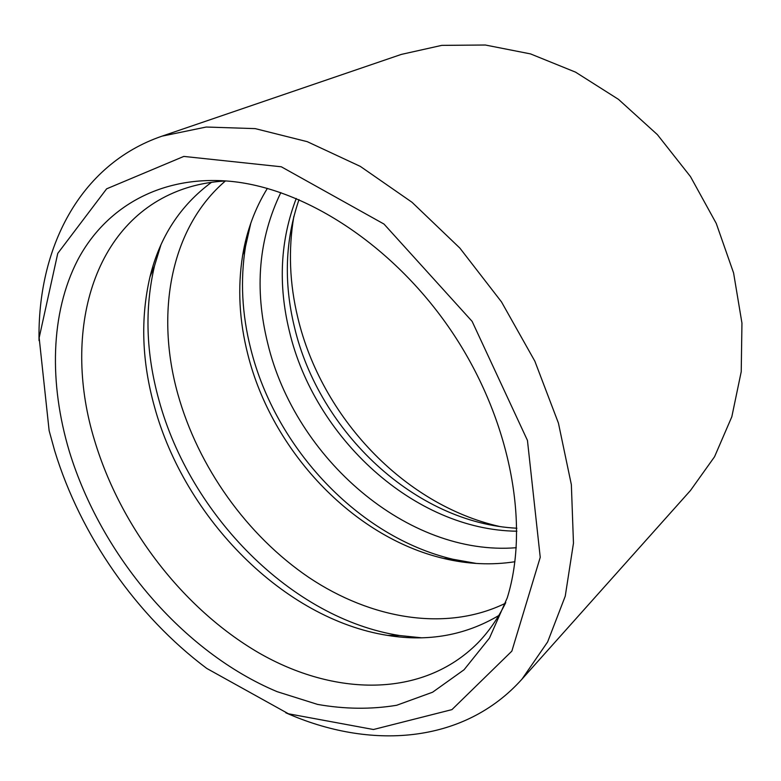 <?xml version="1.0" encoding="UTF-8"?>
<svg xmlns="http://www.w3.org/2000/svg" width="781" height="781" viewBox="0 0 781 781"><rect width="100%" height="100%" fill="white"/><g stroke="black" fill="none" stroke-linecap="round" stroke-linejoin="round"><path stroke-width="1.17" d="M69.333 451.428C101.315 555.808 182.939 652.194 277.109 691.663L317.555 704.403C344.675 709.197 371.043 709.49 396.65 705.282L432.586 692.22L464.06 669.756L489.482 638.067L507.279 597.787C529.86 525.164 510.735 420.549 453.273 333.868C395.791 247.196 306.874 188.856 231.196 181.387C160.857 174.573 105.406 207.414 77.661 260.093C50.218 313.337 49.057 383.569 69.333 451.428M226.197 180.938C208.781 181.856 192.634 185.234 177.756 191.081C89.62 225.66 62.841 337.294 94.56 440.416C120.616 527.214 182.744 608.409 258.443 652.643C333.858 696.252 422.111 698.712 477.552 643.232C488.73 631.8 498.132 618.249 505.756 602.561M211.514 182.315C180.235 205.471 159.714 237.004 149.972 276.904C140.355 318.277 141.859 361.574 154.492 406.813C184.941 518.33 283.581 619.079 387.679 635.422C428.232 641.982 465.261 635.353 498.766 615.545M160.876 245.049L154.511 265.891C144.505 308.768 145.988 353.52 158.953 400.155C190.213 515.109 291.645 618.62 399.589 635.529L421.271 637.774M225.397 180.977C170.112 228.257 155.419 313.728 177.756 393.77C198.11 466.911 246.825 535.375 308.944 577.51C371.053 619.069 446.029 632.229 505.405 603.283M267.375 188.377C254.938 208.556 246.698 230.873 242.647 255.319C237.492 287.681 239.23 320.727 247.841 354.467C271.886 450.588 352.446 536.938 443.637 558.454C467.741 564.243 491.493 565.337 514.923 561.734M250.818 223.122L245.517 246.503C240.167 280.008 241.925 314.167 250.779 348.98C275.508 448.148 358.43 536.977 452.882 559.245L476.478 563.462M280.818 192.585C258.609 238.635 254.245 288.882 267.717 343.328C295.033 458.105 407.477 556.453 516.28 547.715M296.253 198.462C280.291 240.138 277.987 284.382 289.37 331.183C314.401 437.809 414.311 530.074 516.885 531.207M299.006 199.624C285.163 240.021 283.63 282.458 294.398 326.927C319.019 431.922 415.404 523.163 516.885 528.22M293.861 216.298C288.209 249.666 289.536 283.513 297.854 317.847C321.381 416.966 403.855 504.838 499.518 526.462M285.807 712.789C369.384 750.014 463.455 744.508 521.981 679.148L690.472 490.497L714.547 456.758L731.826 416.751L741.228 371.678L741.95 323.109L733.593 272.979L716.245 223.405L690.472 176.594L657.387 134.635L618.474 99.353L575.548 72.145L530.533 53.909L485.352 45.015L441.773 45.366L401.327 54.406L161.97 136.167C78.979 164.645 37.293 249.159 39.05 340.633M521.981 679.148L547.627 641.943L565.239 596.206L573.469 543.166L571.36 484.679L558.425 423.097L534.848 361.183L501.49 301.896L459.863 248.085L412.007 202.269L360.314 166.392L307.265 141.673L255.211 128.621L206.223 127.03L161.97 136.167M54.69 450.813C80.55 535.512 136.577 615.916 206.789 668.448L288.472 713.795L373.445 729.513L451.945 709.617L511.848 651.139L540.237 557.312L527.448 440.416L472.124 321.372L383.998 224.059L281.306 166.783L183.818 156.415L106.636 188.826L57.755 253.395L39.157 337.782L49.135 430.673L54.69 450.813M387.679 635.422L399.589 635.529M149.972 276.904L154.511 265.891M443.637 558.454L452.882 559.245M242.647 255.319L245.517 246.503"/></g></svg>
